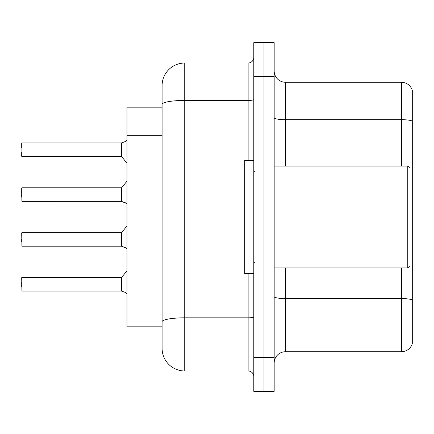 <?xml version="1.0" encoding="UTF-8"?>
<svg xmlns="http://www.w3.org/2000/svg" width="434" height="434" viewBox="0 0 434 434"><rect width="100%" height="100%" fill="white"/><g stroke="black" fill="none" stroke-linecap="round" stroke-linejoin="round"><path stroke-width="0.65" d="M162.088 107.182L126.994 107.182L126.994 326.818L162.088 326.818L162.088 348.334L162.088 85.666A22.644 22.644 0 0 1 184.732 63.022L248.134 63.022A5.658 5.658 0 0 0 253.798 57.364M274.174 363.052A11.322 11.322 0 0 1 285.496 351.73L401.434 351.73L401.434 267.946M263.986 42.646L253.798 42.646L253.798 357.388L263.986 357.388L263.986 391.354L274.174 391.354L274.174 357.388L263.986 357.388L263.986 42.646L274.174 42.646L274.174 357.388M412.3 90.424A11.322 11.322 0 0 0 401.434 82.27A11.322 11.322 0 0 1 412.3 90.424L412.3 343.576A11.322 11.322 0 0 1 401.434 351.73M412.3 121.108A11.322 1.964 180 0 0 401.434 119.692L401.434 82.27L285.496 82.27A11.322 11.322 0 0 1 274.174 70.948A11.322 11.322 0 0 0 285.496 82.27L285.496 166.054M253.798 357.388L253.798 391.354L263.986 391.354M184.732 63.022L184.732 370.978L248.134 370.978L248.134 273.61M162.088 335.878L162.088 325.69M248.134 160.39L248.134 100.449L184.732 100.449A22.644 3.933 180 0 0 162.088 104.377L162.088 85.666M253.798 376.636A5.658 5.658 0 0 0 248.134 370.978M184.732 370.978A22.644 22.644 0 0 1 162.088 348.334M126.202 248.123L121.422 246.203L125.171 247.51L126.994 248.801M126.202 203.291L121.422 201.371L125.686 202.911L126.994 203.969M126.994 140.361L125.171 141.652L121.422 142.96L125.692 141.419L121.78 142.829L121.77 156.75L121.33 156.544L121.33 142.96L21.928 142.96L21.928 156.544L21.928 142.96M21.7 147.484L21.7 143.187M126.994 293.639L125.692 292.581M407.77 166.054L410.038 168.316L410.038 265.684L407.77 267.946L407.77 166.054L274.174 166.054M253.798 160.39L244.738 160.39L244.738 273.61L253.798 273.61M125.692 141.419L121.78 142.829M121.78 291.171L125.171 292.348L121.78 291.171L121.77 277.25L121.33 277.456L121.341 291.03A0.564 0.564 180 0 1 121.422 291.04A0.564 0.564 -0 0 0 121.341 291.03L121.33 291.03M21.7 286.516L21.7 281.986M121.33 284.254L121.33 277.456L121.33 291.04L21.928 291.04L21.7 277.684M121.341 246.197A0.564 0.564 180 0 1 121.422 246.203A0.564 0.564 -0 0 0 121.341 246.197L121.33 232.624L121.33 239.416L121.33 232.624L121.77 232.412L121.78 246.333M21.7 239.416L21.7 241.678M21.7 232.852L21.928 246.203L121.33 246.203L121.33 239.416M121.341 201.365A0.564 0.564 180 0 1 121.422 201.371A0.564 0.564 -0 0 0 121.341 201.365L121.33 187.792L121.341 201.365L21.928 201.371L21.7 192.316M121.33 194.584L121.33 187.792L121.77 187.58L121.78 201.501M21.7 196.846L21.7 188.014M121.341 142.97A0.564 0.564 0 0 0 121.422 142.96A0.564 0.564 180 0 1 121.341 142.97L121.33 149.746M21.7 152.014L21.7 156.316M121.336 147.495L121.33 152.014M162.088 135.245L126.994 135.245M162.088 286.955L126.994 286.955M412.3 299.992A11.322 1.964 180 0 0 401.434 298.576L285.496 298.576L285.496 351.73M401.434 166.054L401.434 119.692L285.496 119.692A11.322 1.964 0 0 1 274.174 117.728M274.174 76.612L253.798 76.612M285.496 267.946L285.496 298.576A11.322 1.964 -0 0 1 274.174 296.612M253.798 316.842A5.658 0.982 0 0 1 248.134 317.824L184.732 317.824A22.644 3.933 180 0 0 162.088 321.757M253.798 99.462A5.658 0.982 0 0 1 248.134 100.449L248.134 63.022M274.174 267.946L407.77 267.946M254.926 171.712L253.798 170.578M254.926 262.288L253.798 263.422M21.928 277.456L121.33 277.456M121.77 277.25L126.994 270.8M21.928 232.624L121.33 232.624M121.77 232.412L126.994 225.962M21.928 187.792L121.33 187.792M121.77 187.58L126.994 181.13M21.928 156.544L121.33 156.544M121.77 156.75L126.994 163.2"/></g></svg>
